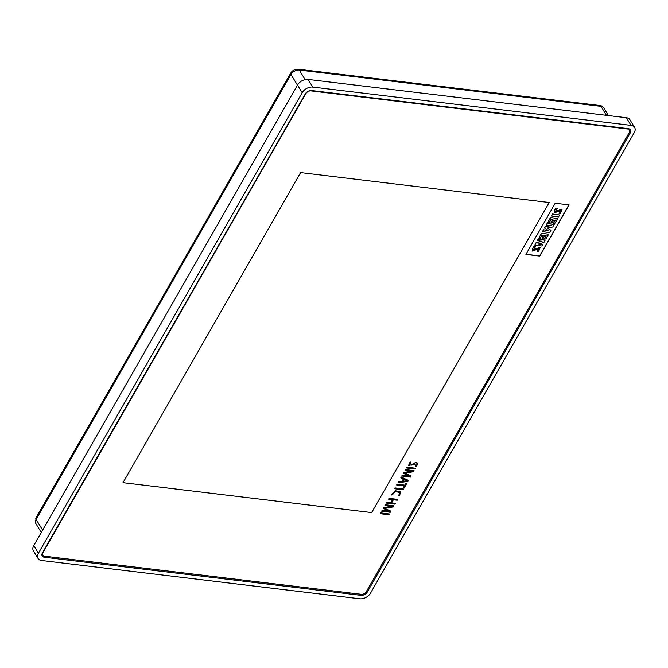 <?xml version="1.0" encoding="UTF-8"?>
<svg xmlns="http://www.w3.org/2000/svg" width="668" height="668" viewBox="0 0 668 668"><rect width="100%" height="100%" fill="white"/><g stroke="black" fill="none" stroke-linecap="round" stroke-linejoin="round"><path stroke-width="1" d="M568.877 204.892L539.66 255.911L525.983 254.266M557.555 208.366L556.127 208.199L554.665 210.27L554.173 212.858L560.661 210.645L558.991 213.334L560.352 213.501L562.147 209.209L556.511 211.43C555.158 211.773 555.509 210.754 557.555 208.366L556.026 208.024L554.565 210.094L554.123 212.775M562.089 209.126L555.692 211.305M560.594 210.57L558.991 213.334M552.494 213.977L551.501 216.065L558.557 216.916L559.65 215.004L552.494 213.977L559.65 215.004M551.067 222.461L552.227 222.603L553.705 220.031L555.283 220.223L553.588 223.17L554.883 223.329L557.63 218.528L550.474 217.501L547.793 222.544L549.146 222.711L550.883 219.689L552.536 219.889L551.067 222.461L552.436 219.714M555.175 220.048L553.588 223.17M550.875 230.326L547.434 228.072L552.803 226.953L554.081 224.373L547.025 223.521L546.374 225.024L551.192 225.6L545.13 226.711L544.57 228.038L548.361 230.544L543.435 229.792L542.399 231.604L549.555 232.623L550.875 230.326L547.326 227.905M548.253 230.368L543.435 229.792M551.083 225.433L545.13 226.711M542.065 238.167L543.234 238.309L544.704 235.737L546.29 235.929L544.595 238.885L545.881 239.035L548.637 234.234L541.472 233.215L538.792 238.259L540.153 238.426L541.882 235.395L543.543 235.595L542.065 238.167L543.435 235.428M546.182 235.754L544.595 238.885M542.65 244.68L538.066 244.129L543.952 242.409L545.088 240.071L538.032 239.227L537.381 240.722L542.032 241.282L535.928 242.893L534.843 245.156L541.898 246.008L542.65 244.68L537.965 243.962M541.932 241.106L535.928 242.893M535.686 246.559L534.258 246.383L532.797 248.463L532.304 251.051L538.784 248.838L537.122 251.527L538.483 251.694L540.278 247.394L534.634 249.623C533.281 249.974 533.632 248.947 535.686 246.559L534.158 246.216L532.688 248.287L532.254 250.959M540.22 247.31L533.824 249.498M538.717 248.763L537.122 251.527M549.213 202.521L300.592 172.603L123.021 482.663L371.642 512.581L549.213 202.521L371.642 512.581M311.021 90.898L627.686 128.999A4.15 2.73 -31.3 0 1 629.423 130.001A4.15 2.73 -31.3 0 1 629.248 132.556L366.381 591.547A4.15 2.73 -31.3 0 1 361.213 594.295L44.547 556.185A4.15 2.73 -31.3 0 1 42.81 555.191A4.15 2.73 -31.3 0 1 42.986 552.636L305.852 93.637A4.15 2.73 -31.3 0 1 311.021 90.898L310.787 90.506M555.2 203.247L525.891 254.416L539.761 256.086L569.069 204.909L555.2 203.247M123.021 482.655L371.633 512.573M42.635 554.908A5.085 3.348 -31.3 0 1 41.884 554.665M629.381 128.932A5.085 3.348 -31.3 0 1 629.256 129.717M42.435 552.887L305.301 93.896A5.085 3.348 -31.3 0 1 311.639 90.531L628.304 128.632A5.085 3.348 -31.3 0 1 630.433 129.859A5.085 3.348 -31.3 0 1 630.216 132.99L367.35 591.982A5.085 3.348 -31.3 0 1 361.012 595.347L44.347 557.246A5.085 3.348 -31.3 0 1 42.218 556.018A5.085 3.348 -31.3 0 1 42.435 552.887M631.035 125.375L312.741 87.082A8.492 5.595 148.7 0 0 302.161 92.702L38.418 553.213A8.492 5.595 148.7 0 0 38.051 558.456A8.492 5.595 148.7 0 0 41.616 560.494L359.902 598.795A8.492 5.595 148.7 0 0 370.489 593.176L634.233 132.656A8.492 5.595 148.7 0 0 634.6 127.421A8.492 5.595 148.7 0 0 631.035 125.375L626.384 117.727L308.098 79.425A8.492 5.595 148.7 0 0 297.51 85.045L33.767 545.564A8.492 5.595 148.7 0 0 33.4 550.799L38.051 558.456M634.6 127.421L629.949 119.764A8.492 5.595 148.7 0 0 626.384 117.727M555.734 211.405L556.402 211.263M552.595 214.152L551.501 216.065M557.63 218.528L550.474 217.501M550.582 217.676L547.793 222.544M554.181 224.548L547.025 223.521M547.134 223.696L546.374 225.024M545.23 226.886L544.57 228.038M543.543 229.967L542.508 231.771M548.637 234.234L541.472 233.215M541.581 233.391L538.792 238.259M545.197 240.246L538.032 239.227M538.141 239.394L537.381 240.722M536.037 243.069L534.843 245.156M534.534 249.456L533.857 249.59M395.364 503.388L391.582 502.937L393.402 499.764L397.176 500.215L397.56 499.372L388.993 498.336L388.609 499.188L392.584 499.664L390.772 502.837L386.739 502.278L386.296 503.037L394.922 504.156L395.306 503.305L391.531 502.854M397.619 499.455L388.993 498.336M389.043 498.42L388.609 499.188M392.534 499.58L390.713 502.753M390.772 502.837L386.739 502.278M386.789 502.361L386.354 503.121M410.995 476.092L404.541 473.027L413.475 471.767L414.026 470.623L405.459 469.587L405.092 470.397L412.231 471.257L403.864 472.36L403.414 473.328L409.417 476.175L402.228 475.232L401.785 475.992L410.411 477.111L410.945 476L404.482 472.944M414.085 470.706L405.459 469.587M405.509 469.671L405.092 470.397M412.181 471.174L403.864 472.36M403.923 472.451L403.414 473.328M409.367 476.084L402.228 475.232M402.278 475.315L401.844 476.075M389.294 513.984L380.668 512.865L380.284 513.717L388.859 514.752L389.294 513.984L380.668 512.865M380.718 512.957L380.284 513.717M403.597 489.001L394.972 487.89L394.588 488.734L403.163 489.769L403.597 489.001L394.972 487.89M395.03 487.974L394.588 488.734M390.863 511.254L384.401 508.189L393.335 506.928L393.895 505.785L385.319 504.749L384.952 505.559L392.091 506.419L383.733 507.521L383.223 508.406L389.277 511.337L382.088 510.385L381.653 511.154L390.279 512.272L390.805 511.162L384.351 508.106M393.945 505.868L385.319 504.749M385.369 504.833L384.952 505.559M392.041 506.336L383.733 507.521M383.783 507.605L383.273 508.49M389.227 511.245L382.088 510.385M382.138 510.477L381.704 511.237M404.048 479.34L407.38 480.818L402.904 481.344L404.048 479.34M407.33 480.735L402.854 481.261M401.217 476.985L400.825 477.845L403.363 479.014L401.961 481.469L398.445 481.837L398.019 482.747L407.948 481.411L408.499 480.451L401.217 476.985L400.825 477.845M403.313 478.931L401.902 481.386M401.961 481.469L398.445 481.837M398.495 481.92L398.019 482.747M408.499 480.451L401.268 477.069M398.562 495.556L399.214 495.898L400.925 492.032L395.347 490.771L391.39 495.005L392.283 494.905L395.297 491.539L400.057 492.608L398.562 495.556L400.032 492.558M391.39 495.005L395.297 490.679L400.9 491.99M415.496 468.235L406.87 467.116L406.486 467.959L415.062 468.994L415.496 468.235L406.87 467.116M406.929 467.199L406.486 467.959M410.987 462.206L410.177 462.005L408.641 465.412L416.757 463.868L415.396 466.264L416.197 466.523L417.801 464.043C417.174 461.889 415.087 462.239 411.546 465.112L409.526 464.845L410.987 462.206L410.127 461.914L408.616 465.371M415.396 466.264L416.723 463.826M417.801 464.043L417.634 463.291M411.546 465.112L409.501 464.803M417.75 463.959C417.124 461.797 415.037 462.156 411.496 465.028M403.347 487.916L404.165 488.016L406.77 483.29L405.952 483.189L404.85 485.118L397.093 484.183L396.658 484.943L404.466 485.97L403.347 487.916L404.416 485.878M406.829 483.373L405.952 483.189M406.01 483.281L404.85 485.118M404.9 485.202L397.093 484.183M397.151 484.267L396.709 485.035M305.109 79.609L299.297 70.048L600.983 106.346A3.616 2.079 -83.1 0 0 599.847 105.502C600.908 105.369 602.219 106.187 603.788 107.957A6.68 4.4 148.7 0 0 600.983 106.346L606.435 115.322M599.847 105.502L298.153 69.205A3.616 2.079 -83.1 0 1 299.297 70.048A6.68 4.4 148.7 0 0 290.972 74.465L297.452 85.137M35.93 517.992A3.616 1.745 29.8 0 0 36.139 519.437A6.68 4.4 148.7 0 0 35.847 523.553L35.93 517.992L290.772 73.021A3.616 1.745 29.8 0 0 290.972 74.465L36.139 519.437L42.618 530.108M627.394 128.523L627.686 128.999M43.512 555.86L44.347 557.246M360.303 594.186L361.012 595.347M366.724 590.946L367.35 591.982M629.548 131.888L630.216 132.99M302.161 92.702L297.51 85.045M312.741 87.082L308.098 79.425M38.418 553.213L33.767 545.564M35.847 523.553L41.266 532.471M603.788 107.957L608.406 115.556M42.81 555.191L42.009 553.881M629.423 130.001L628.63 128.69M298.153 69.205C294.989 69.046 292.526 70.324 290.772 73.021"/></g></svg>
